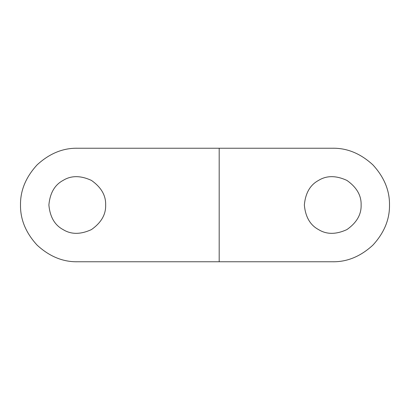 <?xml version="1.0" encoding="UTF-8"?>
<svg xmlns="http://www.w3.org/2000/svg" width="410" height="410" viewBox="0 0 410 410"><rect width="100%" height="100%" fill="white"/><g stroke="black" fill="none" stroke-linecap="round" stroke-linejoin="round"><path stroke-width="0.61" d="M77.27 261.77C62.781 261.964 49.4 256.419 37.125 245.144C25.845 232.87 20.305 219.488 20.5 205C20.305 190.512 25.845 177.13 37.125 164.856C49.4 153.581 62.781 148.036 77.27 148.23L332.73 148.23L219.191 148.23L219.191 261.77L77.27 261.77M219.191 261.77L332.73 261.77L219.191 261.77M105.652 205C105.964 195.529 101.234 187.334 91.461 180.421C80.585 175.413 71.125 175.413 63.078 180.421C54.72 184.884 49.989 193.079 48.882 205C49.989 216.921 54.72 225.116 63.078 229.579C71.125 234.587 80.585 234.587 91.461 229.579C101.234 222.666 105.964 214.471 105.652 205M332.73 261.77C347.219 261.964 360.6 256.419 372.874 245.144C384.155 232.87 389.695 219.488 389.5 205C389.695 190.512 384.155 177.13 372.874 164.856C360.6 153.581 347.219 148.036 332.73 148.23M361.118 205C361.425 195.529 356.695 187.334 346.921 180.421C336.046 175.413 326.585 175.413 318.539 180.421C310.18 184.884 305.45 193.079 304.348 205C305.45 216.921 310.18 225.116 318.539 229.579C326.585 234.587 336.046 234.587 346.921 229.579C356.695 222.666 361.425 214.471 361.118 205"/></g></svg>
